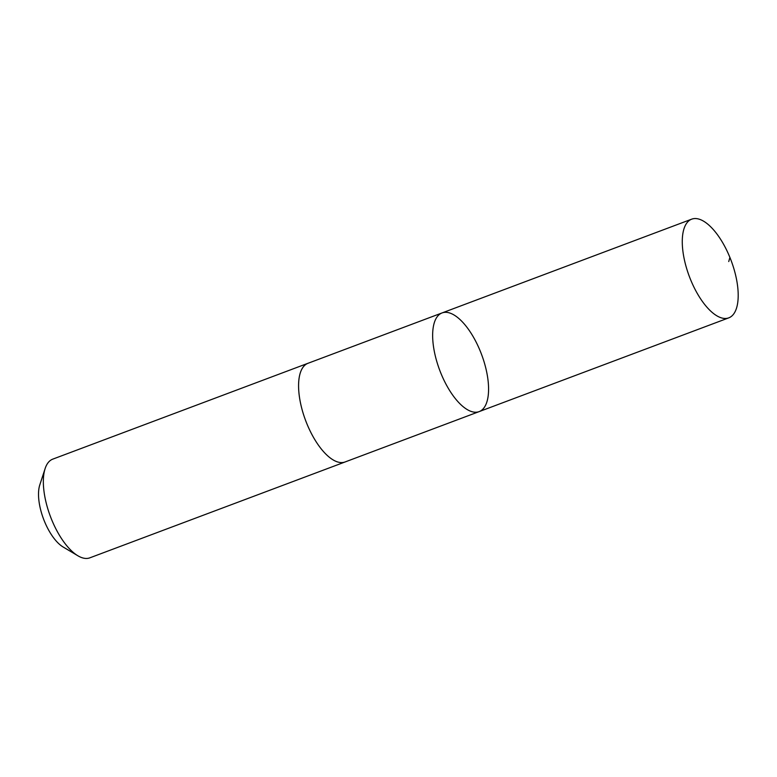 <?xml version="1.0" encoding="UTF-8"?>
<svg xmlns="http://www.w3.org/2000/svg" width="777" height="777" viewBox="0 0 777 777"><rect width="100%" height="100%" fill="white"/><g stroke="black" fill="none" stroke-linecap="round" stroke-linejoin="round"><path stroke-width="1.17" d="M345.444 461.829A52.719 22.358 -110.6 0 1 345.075 461.975A52.71 22.358 -110.6 0 1 310.509 431.769A52.71 22.358 -110.6 0 1 308.013 363.286L442.074 312.927A52.71 22.358 69.4 0 0 444.57 381.41A52.71 22.358 69.4 0 0 479.147 411.616A52.71 22.358 69.4 0 0 481.546 354.409A52.71 22.358 69.4 0 0 442.074 312.927A52.71 22.358 69.4 0 0 444.57 381.41A52.71 22.358 69.4 0 0 479.147 411.616L728.768 317.861A52.719 22.358 -110.6 0 1 694.201 287.655A52.719 22.358 -110.6 0 1 691.695 219.163A52.719 22.358 -110.6 0 1 726.272 249.368A52.719 22.358 -110.6 0 1 728.768 317.861M479.147 411.616L345.075 461.965A52.719 22.358 -110.6 0 1 305.604 420.483A52.719 22.358 -110.6 0 1 308.003 363.277A52.719 22.358 -110.6 0 1 308.382 363.141M345.075 461.975L89.841 557.837A52.719 22.358 -110.6 0 1 77.875 555.769A52.719 22.358 -110.6 0 1 50.369 516.355A52.719 22.358 -110.6 0 1 45.124 468.57A52.719 22.358 -110.6 0 1 52.768 459.139L308.003 363.277M77.875 555.769L63.083 546.969A37.5 15.909 -110.6 0 1 43.512 518.929A37.5 15.909 -110.6 0 1 39.782 484.945L45.124 468.57M729.894 257.391L728.748 261.558M442.074 312.927L691.695 219.163"/></g></svg>

